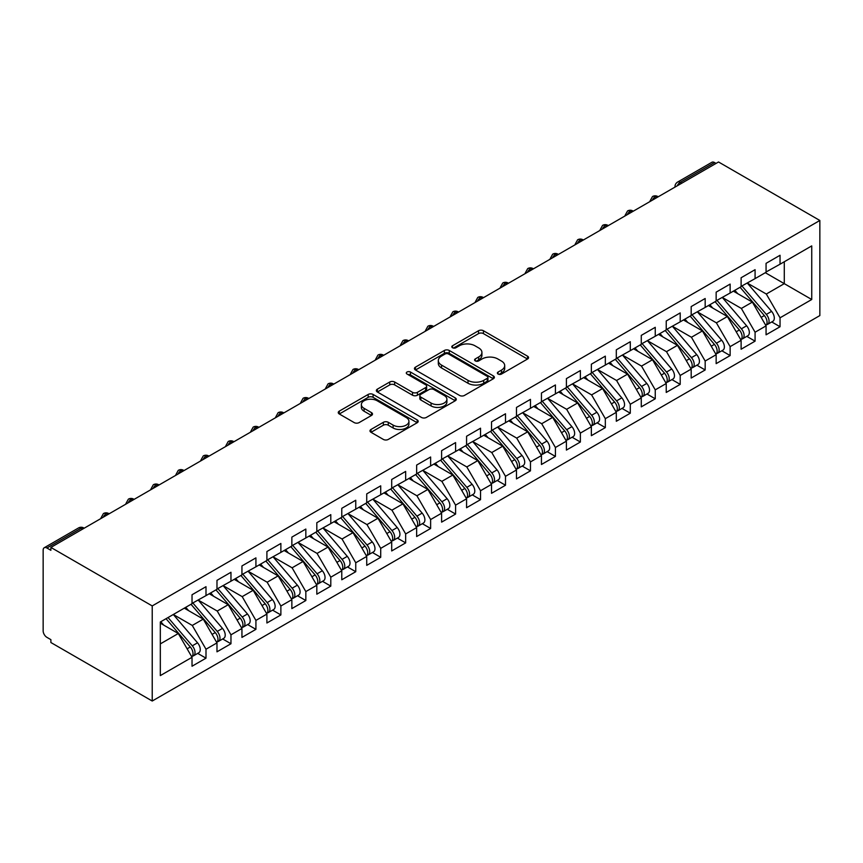<?xml version="1.0" encoding="UTF-8"?>
<svg xmlns="http://www.w3.org/2000/svg" width="863" height="863" viewBox="0 0 863 863"><rect width="100%" height="100%" fill="white"/><g stroke="black" fill="none" stroke-linecap="round" stroke-linejoin="round"><path stroke-width="1.29" d="M498.08 374.046A2.427 1.402 0 0 0 501.511 374.046L527.541 359.019A3.463 1.996 0 0 0 528.555 357.606A3.463 1.996 0 0 0 527.541 356.192L483.442 330.734A3.463 1.996 0 0 0 478.544 330.734L452.514 345.761A2.427 1.402 0 0 0 451.802 346.753A2.427 1.402 0 0 0 452.514 347.735A2.427 1.402 0 0 0 455.944 347.735L459.31 345.793A11.09 6.397 0 0 1 474.995 345.793L478.674 347.918A11.09 6.397 0 0 1 481.921 352.438A11.09 6.397 0 0 1 478.674 356.969L475.297 358.911A2.427 1.402 0 0 0 474.585 359.903A2.427 1.402 0 0 0 475.297 360.896A2.427 1.402 0 0 0 478.728 360.896L482.104 358.943A11.09 6.397 0 0 1 497.778 358.943L501.457 361.068A11.09 6.397 0 0 1 504.704 365.599A11.09 6.397 0 0 1 501.457 370.119L498.08 372.072A2.427 1.402 0 0 0 497.368 373.053A2.427 1.402 0 0 0 498.08 374.046L498.08 372.072M371.004 429.461A3.463 1.996 0 0 0 369.99 430.874A3.463 1.996 0 0 0 371.004 432.287L383.366 439.429A3.463 1.996 0 0 0 388.274 439.429L417.174 422.741A3.463 1.996 0 0 0 418.188 421.327A3.463 1.996 0 0 0 417.174 419.903L373.086 394.445A3.463 1.996 0 0 0 368.177 394.445L339.278 411.144A3.463 1.996 0 0 0 338.264 412.557A3.463 1.996 0 0 0 339.278 413.97L354.218 422.6A3.463 1.996 0 0 0 359.116 422.6L371.489 415.448A3.463 1.996 0 0 0 372.503 414.035A3.463 1.996 0 0 0 371.489 412.622L364.078 408.35A9.266 5.351 0 0 1 361.36 404.564A9.266 5.351 0 0 1 367.088 399.623A9.266 5.351 0 0 1 377.185 400.777L406.214 417.541A9.266 5.351 0 0 1 408.933 421.327A9.266 5.351 0 0 1 403.204 426.268A9.266 5.351 0 0 1 393.107 425.103L388.274 422.309A3.463 1.996 0 0 0 383.366 422.309L371.004 429.461L371.004 432.287M718.523 161.974L819.85 220.475L152.222 605.923L50.885 547.422L718.523 161.974M459.558 395.437A3.463 1.996 0 0 0 464.456 395.437L493.366 378.749A3.463 1.996 0 0 0 494.38 377.336A3.463 1.996 0 0 0 493.366 375.923L449.267 350.464A3.463 1.996 0 0 0 444.369 350.464L415.459 367.153A3.463 1.996 0 0 0 414.445 368.566A3.463 1.996 0 0 0 415.459 369.979L459.558 395.437M407.983 374.574A2.427 1.402 0 0 1 410.443 374.909L410.443 372.029L455.276 397.919A3.463 1.996 0 0 1 456.29 399.332A3.463 1.996 0 0 1 455.276 400.745L426.365 417.433A3.463 1.996 0 0 1 421.468 417.433L377.368 391.975L377.368 389.148A3.463 1.996 0 0 0 376.354 390.561A3.463 1.996 0 0 0 377.368 391.975M377.368 389.148L389.742 382.007A3.463 1.996 0 0 1 394.639 382.007L412.525 392.331A3.463 1.996 0 0 0 417.422 392.331L425.632 387.595A3.463 1.996 0 0 0 426.646 386.171A3.463 1.996 0 0 0 425.632 384.758L407.012 374.013A2.427 1.402 0 0 1 406.3 373.021A2.427 1.402 0 0 1 407.8 371.726A2.427 1.402 0 0 1 410.443 372.029M50.885 547.422L50.885 550.303L46.893 548.005A5.297 3.053 -120 0 0 44.25 547.735A5.297 3.053 -120 0 0 43.15 550.163L43.15 630.853A5.297 3.053 -120 0 0 46.893 637.336L50.885 639.645L50.885 642.525L152.222 701.026L152.222 605.923M152.222 701.026L819.85 315.578L819.85 220.475M765.319 272.708L811.738 299.504L811.738 245.901L780.044 264.207L780.044 255.275L766.064 263.344L766.064 272.277L755.082 278.62L755.082 269.677L741.112 277.746L741.112 286.689L730.13 293.021L730.13 284.089L716.15 292.158L716.15 301.09L705.168 307.433L705.168 298.501L691.187 306.57L691.187 315.502L680.206 321.845L680.206 312.913L666.236 320.982L666.236 329.914L655.254 336.257L655.254 327.314L641.274 335.383L641.274 344.326L630.292 350.658L630.292 341.726L616.311 349.795L616.311 358.728L605.33 365.071L605.33 356.139L591.36 364.208L591.36 373.14L580.378 379.483L580.378 370.551L566.398 378.62L566.398 387.552L555.416 393.895L555.416 384.952L541.446 393.021L541.446 401.964L530.465 408.296L530.465 399.364L516.484 407.433L516.484 416.365L505.502 422.708L505.502 413.776L491.522 421.845L491.522 430.777L480.54 437.12L480.54 428.188L466.57 436.257L466.57 445.189L455.588 451.532L455.588 442.59L441.608 450.669L441.608 459.601L430.626 465.934L430.626 457.002L416.646 465.071L416.646 474.003L405.664 480.346L405.664 471.414L391.694 479.483L391.694 488.415L380.712 494.758L380.712 485.826L366.732 493.895L366.732 502.827L355.75 509.17L355.75 500.238L341.78 508.307L341.78 517.239L330.799 523.571L330.799 514.639L316.818 522.708L316.818 531.64L305.836 537.983L305.836 529.051L291.856 537.12L291.856 546.052L280.874 552.396L280.874 543.463L266.904 551.533L266.904 560.465L255.923 566.808L255.923 557.876L241.942 565.945L241.942 574.877L230.96 581.209L230.96 572.277L216.98 580.346L216.98 589.289L205.998 595.621L205.998 586.689L192.028 594.758L192.028 603.69L160.324 621.996L160.324 675.6L192.028 657.293L178.296 633.518L160.324 623.151M811.738 299.504L780.044 317.811L766.312 294.035L747.347 283.086M771.749 321.953L780.044 326.743L780.044 317.811M780.044 326.743L766.064 334.812L766.064 325.88L755.082 332.223L741.36 308.447L722.385 297.487M746.786 336.365L755.082 341.155L755.082 332.223M755.082 341.155L741.112 349.224L741.112 340.292L730.13 346.624L716.398 322.848L697.433 311.899L721.662 340.205L716.419 343.226A7.055 4.078 60 0 1 719.149 349.936A7.055 4.078 60 0 1 717.682 353.172A7.055 4.078 60 0 1 716.538 353.496M721.835 350.777L730.13 355.567L730.13 346.624M730.13 355.567L716.15 363.636L716.15 354.693L705.168 361.036L691.436 337.26L672.471 326.311M696.873 365.178L705.168 369.968L705.168 361.036M705.168 369.968L691.187 378.037L691.187 369.105L680.206 375.448L666.484 351.673L647.509 340.723M671.91 379.591L680.206 384.38L680.206 375.448M680.206 384.38L666.236 392.449L666.236 383.517L655.254 389.86L641.522 366.085L622.557 355.125L646.786 383.431L641.543 386.451A7.055 4.078 60 0 1 644.273 393.161A7.055 4.078 60 0 1 642.806 396.397A7.055 4.078 60 0 1 641.662 396.721M646.959 394.003L655.254 398.792L655.254 389.86M655.254 398.792L641.274 406.861L641.274 397.929L630.292 404.262L616.57 380.486L597.595 369.537M621.996 408.415L630.292 413.204L630.292 404.262M630.292 413.204L616.311 421.273L616.311 412.331L605.33 418.674L591.608 394.898L572.644 383.949M597.034 422.816L605.33 427.606L605.33 418.674M605.33 427.606L591.36 435.675L591.36 426.743L580.378 433.086L566.646 409.31L547.681 398.361M572.083 437.228L580.378 442.018L580.378 433.086M580.378 442.018L566.398 450.087L566.398 441.155L555.416 447.498L541.694 423.722L522.719 412.773L546.948 441.069L541.705 444.089A7.055 4.078 60 0 1 544.434 450.799A7.055 4.078 60 0 1 542.978 454.035A7.055 4.078 60 0 1 541.835 454.359M547.12 451.64L555.416 456.43L555.416 447.498M555.416 456.43L541.446 464.499L541.446 455.567L530.465 461.899L516.732 438.124L497.768 427.174M522.169 466.052L530.465 470.842L530.465 461.899M530.465 470.842L516.484 478.911L516.484 469.979L505.502 476.311L491.77 452.536L472.805 441.586M497.207 480.454L505.502 485.243L505.502 476.311M505.502 485.243L491.522 493.312L491.522 484.38L480.54 490.723L466.818 466.948L447.843 455.998M472.244 494.866L480.54 499.655L480.54 490.723M480.54 499.655L466.57 507.724L466.57 498.792L455.588 505.135L441.856 481.36L422.892 470.411M447.293 509.278L455.588 514.068L455.588 505.135M455.588 514.068L441.608 522.137L441.608 513.205L430.626 519.548L416.905 495.761L397.929 484.812M422.331 523.69L430.626 528.48L430.626 519.548M430.626 528.48L416.646 536.549L416.646 527.617L405.664 533.949L391.942 510.173L372.978 499.224M397.368 538.091L405.664 542.881L405.664 533.949M405.664 542.881L391.694 550.95L391.694 542.018L380.712 548.361L366.98 524.585L348.016 513.636L372.244 541.932L367.002 544.963A7.055 4.078 60 0 1 369.731 551.673A7.055 4.078 60 0 1 368.264 554.898A7.055 4.078 60 0 1 367.12 555.233M372.417 552.503L380.712 557.293L380.712 548.361M380.712 557.293L366.732 565.362L366.732 556.43L355.75 562.773L342.028 538.997L323.053 528.048L347.282 556.344L342.05 559.375A7.055 4.078 60 0 1 344.769 566.074A7.055 4.078 60 0 1 343.312 569.31A7.055 4.078 60 0 1 342.169 569.634M347.455 566.915L355.75 571.705L355.75 562.773M355.75 571.705L341.78 579.774L341.78 570.842L330.799 577.185L317.066 553.41L298.102 542.449M322.503 581.328L330.799 586.117L330.799 577.185M330.799 586.117L316.818 594.186L316.818 585.254L305.836 591.587L292.104 567.811L273.139 556.862M297.541 595.74L305.836 600.529L305.836 591.587M305.836 600.529L291.856 608.598L291.856 599.656L280.874 605.999L267.152 582.223L248.177 571.274M272.579 610.141L280.874 614.931L280.874 605.999M280.874 614.931L266.904 623L266.904 614.068L255.923 620.411L242.19 596.635L223.226 585.686M247.627 624.553L255.923 629.343L255.923 620.411M255.923 629.343L241.942 637.412L241.942 628.48L230.96 634.823L217.239 611.047L198.263 600.087M222.665 638.965L230.96 643.755L230.96 634.823M230.96 643.755L216.98 651.824L216.98 642.892L205.998 649.224L192.276 625.448L173.312 614.499L197.541 642.806L192.298 645.826A7.055 4.078 60 0 1 195.016 652.536A7.055 4.078 60 0 1 193.56 655.772A7.055 4.078 60 0 1 192.417 656.096M197.703 653.377L205.998 658.167L205.998 649.224M205.998 658.167L192.028 666.236L192.028 657.293M192.028 603.41L205.998 595.621M160.324 643.895L178.296 633.518M216.98 588.998L230.96 581.209M192.276 625.448L203.258 619.116L184.294 608.156M216.98 642.892L203.258 619.116M241.942 574.585L255.923 566.808M217.239 611.047L228.22 604.704L209.245 593.755M241.942 628.48L228.22 604.704M266.904 560.173L280.874 552.396M242.19 596.635L253.172 590.292L234.207 579.343M266.904 614.068L253.172 590.292M291.856 545.772L305.836 537.983M267.152 582.223L278.134 575.88L259.159 564.931M291.856 599.656L278.134 575.88M316.818 531.36L330.799 523.571M292.104 567.811L303.086 561.479L284.121 550.518M316.818 585.254L303.086 561.479M341.78 516.948L355.75 509.17M317.066 553.41L328.048 547.066L309.083 536.117M341.78 570.842L328.048 547.066M366.732 502.536L380.712 494.758M342.028 538.997L353.01 532.654L334.035 521.705M366.732 556.43L353.01 532.654M391.694 488.134L405.664 480.346M366.98 524.585L377.962 518.242L358.997 507.293M391.694 542.018L377.962 518.242M416.646 473.722L430.626 465.934M391.942 510.173L402.924 503.841L383.959 492.881M416.646 527.617L402.924 503.841M441.608 459.31L455.588 451.532M416.905 495.761L427.886 489.429L408.911 478.48M441.608 513.205L427.886 489.429M466.57 444.898L480.54 437.12M441.856 481.36L452.838 475.017L433.873 464.067M466.57 498.792L452.838 475.017M491.522 430.486L505.502 422.708M466.818 466.948L477.8 460.605L458.825 449.655M491.522 484.38L477.8 460.605M516.484 416.085L530.465 408.296M491.77 452.536L502.751 446.193L483.787 435.243M516.484 469.979L502.751 446.193M541.446 401.673L555.416 393.895M516.732 438.124L527.714 431.791L508.749 420.842M541.446 455.567L527.714 431.791M566.398 387.26L580.378 379.483M541.694 423.722L552.676 417.379L533.701 406.43M566.398 441.155L552.676 417.379M591.36 372.848L605.33 365.071M566.646 409.31L577.627 402.967L558.663 392.018M591.36 426.743L577.627 402.967M616.311 358.447L630.292 350.658M591.608 394.898L602.59 388.555L583.615 377.606M616.311 412.331L602.59 388.555M641.274 344.035L655.254 336.257M616.57 380.486L627.552 374.154L608.577 363.194M641.274 397.929L627.552 374.154M666.236 329.623L680.206 321.845M641.522 366.085L652.504 359.742L633.539 348.792M666.236 383.517L652.504 359.742M691.187 315.211L705.168 307.433M666.484 351.673L677.466 345.329L658.491 334.38M691.187 369.105L677.466 345.329M716.15 300.809L730.13 293.021M691.436 337.26L702.417 330.917L683.453 319.968M716.15 354.693L702.417 330.917M741.112 286.397L755.082 278.62M716.398 322.848L727.38 316.516L708.415 305.556M741.112 340.292L727.38 316.516M716.02 163.409L714.532 162.546L680.271 182.32L681.77 183.183M677.272 185.782A5.297 3.053 120 0 1 680.271 182.32A5.297 3.053 60 0 0 677.628 182.061L711.878 162.287A5.297 3.053 60 0 1 714.532 162.546M766.064 271.985L780.044 264.207M766.312 294.035L784.284 283.657L784.284 261.759L811.738 245.901M741.36 308.447L752.342 302.104L733.367 291.155M766.064 325.88L752.342 302.104M656.689 197.67L655.19 196.807A5.297 3.053 -120 0 0 652.536 196.537A5.297 3.053 -120 0 0 652.482 196.581L650.012 201.057A5.297 3.053 0 0 0 650.066 201.489M631.727 212.082L630.227 211.219A5.297 3.053 -120 0 0 627.584 210.95A5.297 3.053 -120 0 0 627.52 210.993L625.06 215.459A5.297 3.053 0 0 0 625.114 215.901M606.765 226.484L605.276 225.621A5.297 3.053 -120 0 0 602.622 225.362A5.297 3.053 -120 0 0 602.557 225.394L600.098 229.871A5.297 3.053 0 0 0 600.152 230.302M581.813 240.896L580.314 240.033A5.297 3.053 -120 0 0 577.671 239.774A5.297 3.053 -120 0 0 577.606 239.806L575.146 244.283A5.297 3.053 0 0 0 575.2 244.714M556.851 255.308L555.351 254.445A5.297 3.053 -120 0 0 552.708 254.175A5.297 3.053 -120 0 0 552.644 254.218L550.184 258.695A5.297 3.053 0 0 0 550.238 259.127M531.899 269.72L530.4 268.857A5.297 3.053 -120 0 0 527.746 268.587A5.297 3.053 -120 0 0 527.692 268.63L525.222 273.107A5.297 3.053 0 0 0 525.276 273.539M506.937 284.121L505.438 283.258A5.297 3.053 -120 0 0 502.795 282.999A5.297 3.053 -120 0 0 502.73 283.032L500.27 287.508A5.297 3.053 0 0 0 500.324 287.951M481.975 298.533L480.475 297.67A5.297 3.053 -120 0 0 477.832 297.411A5.297 3.053 -120 0 0 477.768 297.444L475.308 301.921A5.297 3.053 0 0 0 475.362 302.352M457.023 312.945L455.524 312.082A5.297 3.053 -120 0 0 452.87 311.823A5.297 3.053 -120 0 0 452.816 311.856L450.346 316.333A5.297 3.053 0 0 0 450.4 316.764M432.061 327.357L430.561 326.494A5.297 3.053 -120 0 0 427.919 326.225A5.297 3.053 -120 0 0 427.854 326.268L425.394 330.745A5.297 3.053 0 0 0 425.448 331.176M407.099 341.759L405.61 340.896A5.297 3.053 -120 0 0 402.956 340.637A5.297 3.053 -120 0 0 402.902 340.68L400.432 345.146A5.297 3.053 0 0 0 400.486 345.588M382.147 356.171L380.648 355.308A5.297 3.053 -120 0 0 378.005 355.049A5.297 3.053 -120 0 0 377.94 355.081L375.481 359.558A5.297 3.053 0 0 0 375.534 359.99M357.185 370.583L355.685 369.72A5.297 3.053 -120 0 0 353.043 369.461A5.297 3.053 -120 0 0 352.978 369.493L350.518 373.97A5.297 3.053 0 0 0 350.572 374.402M332.233 384.995L330.734 384.132A5.297 3.053 -120 0 0 328.08 383.862A5.297 3.053 -120 0 0 328.026 383.906L325.556 388.382A5.297 3.053 0 0 0 325.61 388.814M307.271 399.407L305.772 398.533A5.297 3.053 -120 0 0 303.129 398.275A5.297 3.053 -120 0 0 303.064 398.318L300.604 402.784A5.297 3.053 0 0 0 300.658 403.226M282.309 413.809L280.809 412.946A5.297 3.053 -120 0 0 278.166 412.687A5.297 3.053 -120 0 0 278.102 412.719L275.642 417.196A5.297 3.053 0 0 0 275.696 417.627M257.357 428.221L255.858 427.358A5.297 3.053 -120 0 0 253.204 427.099A5.297 3.053 -120 0 0 253.15 427.131L250.68 431.608A5.297 3.053 0 0 0 250.734 432.039M232.395 442.633L230.896 441.77A5.297 3.053 -120 0 0 228.253 441.5A5.297 3.053 -120 0 0 228.188 441.543L225.728 446.02A5.297 3.053 0 0 0 225.782 446.451M207.433 457.045L205.944 456.171A5.297 3.053 -120 0 0 203.29 455.912A5.297 3.053 -120 0 0 203.237 455.955L200.766 460.421A5.297 3.053 0 0 0 200.82 460.864M182.481 471.446L180.982 470.583A5.297 3.053 -120 0 0 178.339 470.324A5.297 3.053 -120 0 0 178.274 470.357L175.815 474.833A5.297 3.053 0 0 0 175.869 475.265M157.519 485.858L156.02 484.995A5.297 3.053 -120 0 0 153.377 484.736A5.297 3.053 -120 0 0 153.312 484.769L150.852 489.245A5.297 3.053 0 0 0 150.906 489.677M132.568 500.27L131.068 499.407A5.297 3.053 -120 0 0 128.414 499.138A5.297 3.053 -120 0 0 128.36 499.181L125.89 503.658A5.297 3.053 0 0 0 125.944 504.089M107.605 514.682L106.106 513.809A5.297 3.053 -120 0 0 103.463 513.55A5.297 3.053 -120 0 0 103.398 513.593L100.939 518.059A5.297 3.053 0 0 0 100.993 518.501M499.051 374.391L501.457 372.999A11.09 6.397 0 0 0 504.704 368.479L504.704 365.599M481.921 352.438L481.921 355.329A11.09 6.397 0 0 1 478.674 359.849L476.268 361.241M527.498 359.051L483.442 333.614A3.463 1.996 0 0 0 478.544 333.614L453.485 348.08M493.323 378.781L449.267 353.345A3.463 1.996 0 0 0 444.369 353.345L415.513 370.011M487.239 378.328A2.427 1.402 0 0 0 487.951 377.336A2.427 1.402 0 0 0 487.239 376.344L448.533 354.003A2.427 1.402 0 0 0 445.103 354.003L441.554 356.052A11.09 6.397 0 0 0 438.307 360.572A11.09 6.397 0 0 0 441.554 365.103L468.016 380.378A11.09 6.397 0 0 0 483.69 380.378L487.239 378.328L487.239 381.209A2.427 1.402 0 0 0 487.951 380.216L487.951 377.336M438.307 360.572L438.307 363.452A11.09 6.397 0 0 0 441.554 367.983L441.554 365.103M487.239 381.209L483.69 383.258A11.09 6.397 0 0 1 468.016 383.258L441.554 367.983M377.411 391.996L389.742 384.887L389.742 382.007M426.646 386.171L426.646 389.062A3.463 1.996 0 0 1 425.632 390.475L417.422 395.211A3.463 1.996 0 0 1 412.525 395.211L394.639 384.887A3.463 1.996 0 0 0 389.742 384.887M410.443 374.909L455.233 400.766M431.079 403.043A9.266 5.351 0 0 0 441.176 404.197A9.266 5.351 0 0 0 446.905 399.256A9.266 5.351 0 0 0 444.186 395.481L433.96 389.569A3.463 1.996 0 0 0 429.062 389.569L420.853 394.305A3.463 1.996 0 0 0 419.839 395.718A3.463 1.996 0 0 0 420.853 397.142L431.079 403.043L431.079 405.923A9.266 5.351 0 0 0 441.176 407.088A9.266 5.351 0 0 0 446.905 402.136L446.905 399.256M419.839 395.718L419.839 398.609A3.463 1.996 0 0 0 420.853 400.022L420.853 397.142M431.079 405.923L420.853 400.022M408.933 421.327L408.933 424.208A9.266 5.351 0 0 1 403.204 429.148A9.266 5.351 0 0 1 393.107 427.983L388.274 425.2A3.463 1.996 0 0 0 383.366 425.2L371.047 432.309M361.36 404.564L361.36 407.444A9.266 5.351 0 0 0 364.078 411.23L364.078 408.35M371.446 415.481L364.078 411.23M417.174 419.903L417.174 422.741L373.086 397.336A3.463 1.996 0 0 0 368.177 397.336L339.321 413.992M742.072 286.128L766.333 314.412A7.055 4.078 60 0 1 769.062 321.122A7.055 4.078 60 0 1 767.595 324.348L772.838 321.327A7.055 4.078 -120 0 0 774.305 318.091A7.055 4.078 -120 0 0 771.576 311.381L747.315 283.096M767.595 324.348A7.055 4.078 60 0 1 766.452 324.671M740.076 287.282L764.338 315.556A7.055 4.078 60 0 1 767.067 322.266A7.055 4.078 60 0 1 765.783 325.383M737.714 293.657L734.834 290.302M717.11 300.54L741.371 328.814A7.055 4.078 60 0 1 744.1 335.524A7.055 4.078 60 0 1 742.644 338.76L747.876 335.729A7.055 4.078 -120 0 0 749.343 332.503A7.055 4.078 -120 0 0 746.614 325.793L722.353 297.508M742.644 338.76A7.055 4.078 60 0 1 741.5 339.083M715.114 301.694L739.375 329.968A7.055 4.078 60 0 1 742.104 336.678A7.055 4.078 60 0 1 740.821 339.795M712.752 308.069L709.871 304.715M717.682 353.172L722.924 350.141A7.055 4.078 -120 0 0 724.381 346.915A7.055 4.078 -120 0 0 721.662 340.205M690.163 316.095L714.424 344.38A7.055 4.078 60 0 1 717.142 351.09A7.055 4.078 60 0 1 715.869 354.208M687.8 322.482L684.92 319.127M692.158 314.941L716.419 343.226M667.196 329.353L691.457 357.638A7.055 4.078 60 0 1 694.186 364.348A7.055 4.078 60 0 1 692.719 367.573L697.962 364.553A7.055 4.078 -120 0 0 699.429 361.317A7.055 4.078 -120 0 0 696.7 354.607L672.439 326.333M692.719 367.573A7.055 4.078 60 0 1 691.576 367.908M665.2 330.507L689.461 358.792A7.055 4.078 60 0 1 692.191 365.502A7.055 4.078 60 0 1 690.907 368.62M662.838 336.883L659.958 333.539M642.245 343.765L666.506 372.05A7.055 4.078 60 0 1 669.224 378.76A7.055 4.078 60 0 1 667.768 381.985L673.011 378.965A7.055 4.078 -120 0 0 674.467 375.729A7.055 4.078 -120 0 0 671.738 369.019L647.477 340.734M667.768 381.985A7.055 4.078 60 0 1 666.624 382.309M640.238 344.92L664.51 373.194A7.055 4.078 60 0 1 667.228 379.903A7.055 4.078 60 0 1 665.945 383.021M637.876 351.295L635.006 347.94M642.806 396.397L648.048 393.366A7.055 4.078 -120 0 0 649.515 390.141A7.055 4.078 -120 0 0 646.786 383.431M615.287 359.332L639.548 387.606A7.055 4.078 60 0 1 642.277 394.315A7.055 4.078 60 0 1 640.993 397.433M612.924 365.707L610.044 362.352M617.282 358.177L641.543 386.451M592.32 372.579L616.581 400.864A7.055 4.078 60 0 1 619.31 407.573A7.055 4.078 60 0 1 617.843 410.81L623.086 407.778A7.055 4.078 -120 0 0 624.553 404.553A7.055 4.078 -120 0 0 621.824 397.843L597.563 369.558M617.843 410.81A7.055 4.078 60 0 1 616.711 411.133M590.324 373.733L614.585 402.018A7.055 4.078 60 0 1 617.315 408.728A7.055 4.078 60 0 1 616.031 411.845M587.962 380.119L585.082 376.764M567.369 386.991L591.63 415.276A7.055 4.078 60 0 1 594.348 421.985A7.055 4.078 60 0 1 592.892 425.211L598.135 422.19A7.055 4.078 -120 0 0 599.591 418.954A7.055 4.078 -120 0 0 596.872 412.244L572.611 383.97M592.892 425.211A7.055 4.078 60 0 1 591.748 425.545M565.373 388.145L589.634 416.43A7.055 4.078 60 0 1 592.352 423.14A7.055 4.078 60 0 1 591.069 426.257M563 394.52L560.13 391.176M542.406 401.403L566.667 429.688A7.055 4.078 60 0 1 569.397 436.398A7.055 4.078 60 0 1 567.93 439.623L573.172 436.602A7.055 4.078 -120 0 0 574.639 433.366A7.055 4.078 -120 0 0 571.91 426.656L547.649 398.372M567.93 439.623A7.055 4.078 60 0 1 566.786 439.947M540.411 402.557L564.672 430.842A7.055 4.078 60 0 1 567.401 437.541A7.055 4.078 60 0 1 566.117 440.659M538.048 408.933L535.168 405.578M542.978 454.035L548.21 451.004A7.055 4.078 -120 0 0 549.677 447.778A7.055 4.078 -120 0 0 546.948 441.069M515.448 416.969L539.709 445.243A7.055 4.078 60 0 1 542.439 451.953A7.055 4.078 60 0 1 541.155 455.071M513.086 423.345L510.206 419.99M517.444 415.815L541.705 444.089M492.493 430.216L516.754 458.501A7.055 4.078 60 0 1 519.483 465.211A7.055 4.078 60 0 1 518.016 468.447L523.258 465.416A7.055 4.078 -120 0 0 524.715 462.19A7.055 4.078 -120 0 0 521.996 455.481L497.735 427.196M518.016 468.447A7.055 4.078 60 0 1 516.872 468.771M490.497 431.371L514.758 459.655A7.055 4.078 60 0 1 517.476 466.365A7.055 4.078 60 0 1 516.203 469.483M488.134 437.757L485.254 434.402M467.53 444.628L491.791 472.913A7.055 4.078 60 0 1 494.521 479.623A7.055 4.078 60 0 1 493.053 482.849L498.296 479.828A7.055 4.078 -120 0 0 499.763 476.592A7.055 4.078 -120 0 0 497.034 469.882L472.773 441.608M493.053 482.849A7.055 4.078 60 0 1 491.91 483.183M465.535 445.783L489.796 474.067A7.055 4.078 60 0 1 492.525 480.777A7.055 4.078 60 0 1 491.241 483.895M463.172 452.158L460.292 448.814M442.579 459.04L466.84 487.325A7.055 4.078 60 0 1 469.558 494.035A7.055 4.078 60 0 1 468.102 497.261L473.345 494.24A7.055 4.078 -120 0 0 474.801 491.004A7.055 4.078 -120 0 0 472.072 484.294L447.811 456.009M468.102 497.261A7.055 4.078 60 0 1 466.959 497.595M440.572 460.195L464.844 488.48A7.055 4.078 60 0 1 467.563 495.189A7.055 4.078 60 0 1 466.279 498.296M438.21 466.57L435.34 463.215M417.616 473.453L441.878 501.727A7.055 4.078 60 0 1 444.607 508.436A7.055 4.078 60 0 1 443.14 511.673L448.382 508.641A7.055 4.078 -120 0 0 449.85 505.416A7.055 4.078 -120 0 0 447.12 498.706L422.859 470.421M443.14 511.673A7.055 4.078 60 0 1 441.996 511.996M415.621 474.607L439.882 502.881A7.055 4.078 60 0 1 442.611 509.591A7.055 4.078 60 0 1 441.327 512.708M413.258 480.982L410.378 477.627M392.654 487.865L416.915 516.139A7.055 4.078 60 0 1 419.645 522.849A7.055 4.078 60 0 1 418.177 526.085L423.42 523.054A7.055 4.078 -120 0 0 424.887 519.828A7.055 4.078 -120 0 0 422.158 513.118L397.897 484.833M418.177 526.085A7.055 4.078 60 0 1 417.045 526.408M390.659 489.008L414.92 517.293A7.055 4.078 60 0 1 417.649 524.003A7.055 4.078 60 0 1 416.365 527.12M388.296 495.394L385.416 492.039M367.703 502.266L391.964 530.551A7.055 4.078 60 0 1 394.682 537.261A7.055 4.078 60 0 1 393.226 540.486L398.469 537.466A7.055 4.078 -120 0 0 399.925 534.229A7.055 4.078 -120 0 0 397.207 527.52L372.945 499.246M393.226 540.486A7.055 4.078 60 0 1 392.082 540.821M365.707 503.42L389.968 531.705A7.055 4.078 60 0 1 392.687 538.415A7.055 4.078 60 0 1 391.403 541.533M363.334 509.796L360.464 506.452M368.264 554.898L373.506 551.878A7.055 4.078 -120 0 0 374.974 548.641A7.055 4.078 -120 0 0 372.244 541.932M340.745 517.832L365.006 546.117A7.055 4.078 60 0 1 367.735 552.827A7.055 4.078 60 0 1 366.451 555.934M338.382 524.208L335.502 520.853M342.74 516.678L367.002 544.963M343.312 569.31L348.544 566.29A7.055 4.078 -120 0 0 350.011 563.054A7.055 4.078 -120 0 0 347.282 556.344M315.782 532.244L340.044 560.519A7.055 4.078 60 0 1 342.773 567.228A7.055 4.078 60 0 1 341.489 570.346M313.42 538.62L310.54 535.265M317.778 531.09L342.05 559.375M292.827 545.502L317.088 573.776A7.055 4.078 60 0 1 319.817 580.486A7.055 4.078 60 0 1 318.35 583.722L323.593 580.691A7.055 4.078 -120 0 0 325.049 577.466A7.055 4.078 -120 0 0 322.331 570.756L298.069 542.471M318.35 583.722A7.055 4.078 60 0 1 317.206 584.046M290.831 546.646L315.092 574.931A7.055 4.078 60 0 1 317.811 581.64A7.055 4.078 60 0 1 316.538 584.758M288.469 553.032L285.588 549.677M267.864 559.904L292.126 588.188A7.055 4.078 60 0 1 294.855 594.898A7.055 4.078 60 0 1 293.388 598.135L298.63 595.103A7.055 4.078 -120 0 0 300.097 591.867A7.055 4.078 -120 0 0 297.368 585.168L273.107 556.883M293.388 598.135A7.055 4.078 60 0 1 292.244 598.458M265.869 561.058L290.13 589.343A7.055 4.078 60 0 1 292.859 596.053A7.055 4.078 60 0 1 291.575 599.17M263.506 567.444L260.626 564.089M242.913 574.316L267.174 602.601A7.055 4.078 60 0 1 269.892 609.31A7.055 4.078 60 0 1 268.436 612.536L273.679 609.515A7.055 4.078 -120 0 0 275.135 606.279A7.055 4.078 -120 0 0 272.406 599.569L248.145 571.295M268.436 612.536A7.055 4.078 60 0 1 267.293 612.87M240.906 575.47L265.178 603.755A7.055 4.078 60 0 1 267.897 610.465A7.055 4.078 60 0 1 266.613 613.582M238.544 581.845L235.675 578.49M217.951 588.728L242.212 617.013A7.055 4.078 60 0 1 244.941 623.712A7.055 4.078 60 0 1 243.474 626.948L248.717 623.927A7.055 4.078 -120 0 0 250.184 620.691A7.055 4.078 -120 0 0 247.454 613.981L223.193 585.697M243.474 626.948A7.055 4.078 60 0 1 242.33 627.272M215.955 589.882L240.216 618.156A7.055 4.078 60 0 1 242.945 624.866A7.055 4.078 60 0 1 241.662 627.984M213.593 596.257L210.712 592.903M192.988 603.14L217.249 631.414A7.055 4.078 60 0 1 219.979 638.124A7.055 4.078 60 0 1 218.512 641.36L223.754 638.329A7.055 4.078 -120 0 0 225.221 635.103A7.055 4.078 -120 0 0 222.492 628.393L198.231 600.109M218.512 641.36A7.055 4.078 60 0 1 217.379 641.684M190.993 604.283L215.254 632.568A7.055 4.078 60 0 1 217.983 639.278A7.055 4.078 60 0 1 216.699 642.396M188.63 610.67L185.75 607.315M193.56 655.772L198.803 652.741A7.055 4.078 -120 0 0 200.259 649.505A7.055 4.078 -120 0 0 197.541 642.806M166.041 618.695L190.302 646.98A7.055 4.078 60 0 1 193.021 653.69A7.055 4.078 60 0 1 191.737 656.808M163.668 625.082L160.798 621.727M168.037 617.541L192.298 645.826M82.643 529.084L81.144 528.221L46.893 548.005M84.196 528.188L83.797 527.962A5.297 3.053 120 0 0 81.144 528.221A5.297 3.053 -120 0 0 78.501 527.962L44.25 547.735M658.232 196.775L657.833 196.537A5.297 3.053 120 0 0 655.19 196.807A5.297 3.053 120 0 0 652.32 200.194M633.28 211.187L632.881 210.95A5.297 3.053 120 0 0 630.227 211.219A5.297 3.053 120 0 0 627.358 214.607M608.318 225.588L607.919 225.362A5.297 3.053 120 0 0 605.276 225.621A5.297 3.053 120 0 0 602.396 229.008M583.366 240L582.957 239.774A5.297 3.053 120 0 0 580.314 240.033A5.297 3.053 120 0 0 577.444 243.42M558.404 254.412L558.005 254.175A5.297 3.053 120 0 0 555.351 254.445A5.297 3.053 120 0 0 552.482 257.832M533.442 268.825L533.043 268.587A5.297 3.053 120 0 0 530.4 268.857A5.297 3.053 120 0 0 527.53 272.244M508.49 283.226L508.091 282.999A5.297 3.053 120 0 0 505.438 283.258A5.297 3.053 120 0 0 502.568 286.645M483.528 297.638L483.129 297.411A5.297 3.053 120 0 0 480.475 297.67A5.297 3.053 120 0 0 477.606 301.058M458.566 312.05L458.167 311.823A5.297 3.053 120 0 0 455.524 312.082A5.297 3.053 120 0 0 452.654 315.47M433.614 326.462L433.215 326.225A5.297 3.053 120 0 0 430.561 326.494A5.297 3.053 120 0 0 427.692 329.882M408.652 340.874L408.253 340.637A5.297 3.053 120 0 0 405.61 340.896A5.297 3.053 120 0 0 402.73 344.283M383.701 355.276L383.291 355.049A5.297 3.053 120 0 0 380.648 355.308A5.297 3.053 120 0 0 377.778 358.695M358.738 369.688L358.339 369.461A5.297 3.053 120 0 0 355.685 369.72A5.297 3.053 120 0 0 352.816 373.107M333.776 384.1L333.377 383.862A5.297 3.053 120 0 0 330.734 384.132A5.297 3.053 120 0 0 327.864 387.519M308.825 398.512L308.425 398.275A5.297 3.053 120 0 0 305.772 398.533A5.297 3.053 120 0 0 302.902 401.921M283.862 412.913L283.463 412.687A5.297 3.053 120 0 0 280.809 412.946A5.297 3.053 120 0 0 277.94 416.333M258.9 427.325L258.501 427.099A5.297 3.053 120 0 0 255.858 427.358A5.297 3.053 120 0 0 252.988 430.745M233.949 441.737L233.549 441.5A5.297 3.053 120 0 0 230.896 441.77A5.297 3.053 120 0 0 228.026 445.157M208.986 456.149L208.587 455.912A5.297 3.053 120 0 0 205.944 456.171A5.297 3.053 120 0 0 203.064 459.558M184.035 470.551L183.625 470.324A5.297 3.053 120 0 0 180.982 470.583A5.297 3.053 120 0 0 178.112 473.97M159.072 484.963L158.673 484.736A5.297 3.053 120 0 0 156.02 484.995A5.297 3.053 120 0 0 153.15 488.382M134.11 499.375L133.711 499.138A5.297 3.053 120 0 0 131.068 499.407A5.297 3.053 120 0 0 128.199 502.795M109.159 513.787L108.76 513.55A5.297 3.053 120 0 0 106.106 513.809A5.297 3.053 120 0 0 103.236 517.196M501.457 372.999L501.457 370.119M475.297 360.896L475.297 358.911M478.674 359.849L478.674 356.969M452.514 347.735L452.514 345.761M478.544 333.614L478.544 330.734M483.442 333.614L483.442 330.734M527.541 359.019L527.541 356.192M415.459 369.979L415.459 367.153M444.369 353.345L444.369 350.464M449.267 353.345L449.267 350.464M493.366 378.749L493.366 375.923M468.016 383.258L468.016 380.378M483.69 383.258L483.69 380.378M394.639 384.887L394.639 382.007M412.525 395.211L412.525 392.331M417.422 395.211L417.422 392.331M425.632 390.475L425.632 387.595M455.276 400.745L455.276 397.919M383.366 425.2L383.366 422.309M388.274 425.2L388.274 422.309M393.107 427.983L393.107 425.103M371.489 415.448L371.489 412.622M339.278 413.97L339.278 411.144M368.177 397.336L368.177 394.445M373.086 397.336L373.086 394.445M764.338 315.556L761.166 317.39M771.576 311.381L766.333 314.412M739.375 329.968L736.204 331.802M746.614 325.793L741.371 328.814M714.424 344.38L711.252 346.214M689.461 358.792L686.29 360.626M696.7 354.607L691.457 357.638M664.51 373.194L661.328 375.027M671.738 369.019L666.506 372.05M639.548 387.606L636.376 389.44M614.585 402.018L611.414 403.852M621.824 397.843L616.581 400.864M589.634 416.43L586.462 418.264M596.872 412.244L591.63 415.276M564.672 430.842L561.5 432.665M571.91 426.656L566.667 429.688M539.709 445.243L536.538 447.077M514.758 459.655L511.586 461.489M521.996 455.481L516.754 458.501M489.796 474.067L486.624 475.901M497.034 469.882L491.791 472.913M464.844 488.48L461.662 490.303M472.072 484.294L466.84 487.325M439.882 502.881L436.71 504.715M447.12 498.706L441.878 501.727M414.92 517.293L411.748 519.127M422.158 513.118L416.915 516.139M389.968 531.705L386.797 533.539M397.207 527.52L391.964 530.551M365.006 546.117L361.834 547.94M340.044 560.519L336.872 562.352M315.092 574.931L311.921 576.764M322.331 570.756L317.088 573.776M290.13 589.343L286.958 591.177M297.368 585.168L292.126 588.188M265.178 603.755L261.996 605.578M272.406 599.569L267.174 602.601M240.216 618.156L237.045 619.99M247.454 613.981L242.212 617.013M215.254 632.568L212.082 634.402M222.492 628.393L217.249 631.414M190.302 646.98L187.131 648.814M657.833 196.537A5.297 5.297 0 0 0 652.536 196.537M677.628 182.061A5.297 5.297 0 0 0 674.974 186.645M632.881 210.95A5.297 5.297 0 0 0 627.584 210.95M607.919 225.362A5.297 5.297 0 0 0 602.622 225.362M582.957 239.774A5.297 5.297 0 0 0 577.671 239.774M558.005 254.175A5.297 5.297 0 0 0 552.708 254.175M533.043 268.587A5.297 5.297 0 0 0 527.746 268.587M508.091 282.999A5.297 5.297 0 0 0 502.795 282.999M483.129 297.411A5.297 5.297 0 0 0 477.832 297.411M458.167 311.823A5.297 5.297 0 0 0 452.87 311.823M433.215 326.225A5.297 5.297 0 0 0 427.919 326.225M408.253 340.637A5.297 5.297 0 0 0 402.956 340.637M383.291 355.049A5.297 5.297 0 0 0 378.005 355.049M358.339 369.461A5.297 5.297 0 0 0 353.043 369.461M333.377 383.862A5.297 5.297 0 0 0 328.08 383.862M308.425 398.275A5.297 5.297 0 0 0 303.129 398.275M283.463 412.687A5.297 5.297 0 0 0 278.166 412.687M258.501 427.099A5.297 5.297 0 0 0 253.204 427.099M233.549 441.5A5.297 5.297 0 0 0 228.253 441.5M208.587 455.912A5.297 5.297 0 0 0 203.29 455.912M183.625 470.324A5.297 5.297 0 0 0 178.339 470.324M158.673 484.736A5.297 5.297 0 0 0 153.377 484.736M133.711 499.138A5.297 5.297 0 0 0 128.414 499.138M108.76 513.55A5.297 5.297 0 0 0 103.463 513.55M83.797 527.962A5.297 5.297 0 0 0 78.501 527.962"/></g></svg>
